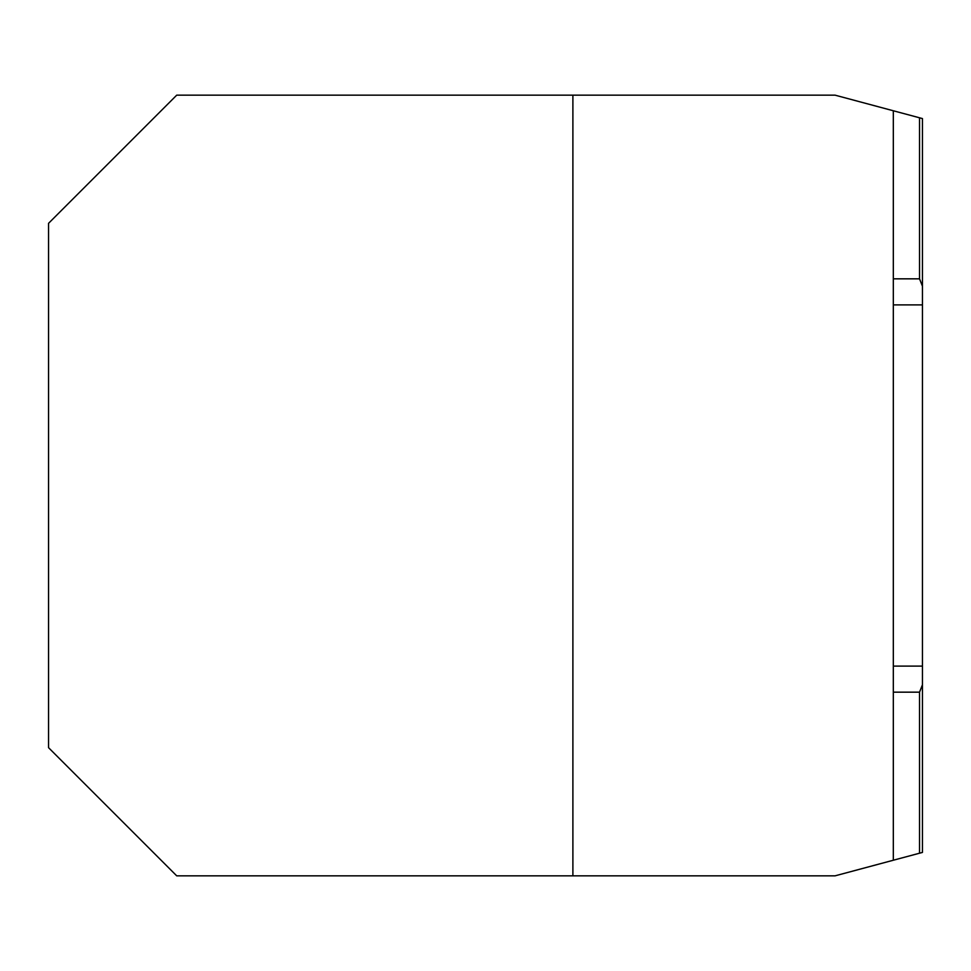 <?xml version="1.0" encoding="UTF-8"?>
<svg xmlns="http://www.w3.org/2000/svg" width="971" height="971" viewBox="0 0 971 971"><rect width="100%" height="100%" fill="white"/><g stroke="black" fill="none" stroke-linecap="round" stroke-linejoin="round"><path stroke-width="1.46" d="M48.55 223.33L176.722 95.158L572.89 95.158L572.89 875.842L176.722 875.842L48.55 747.67L48.55 223.33M919.537 692.165L922.45 684.761L922.45 852.429L919.537 853.206L919.537 692.165L893.32 692.165M919.537 853.206L835.06 875.842L572.89 875.842M922.45 684.761L922.45 286.239L919.537 278.835L893.32 278.835M572.89 95.158L835.06 95.158L919.537 117.794L919.537 278.835M893.32 110.767L893.32 860.233M919.537 117.794L922.45 118.571L922.45 286.239M922.45 304.894L893.32 304.894M922.45 666.106L893.32 666.106"/></g></svg>
